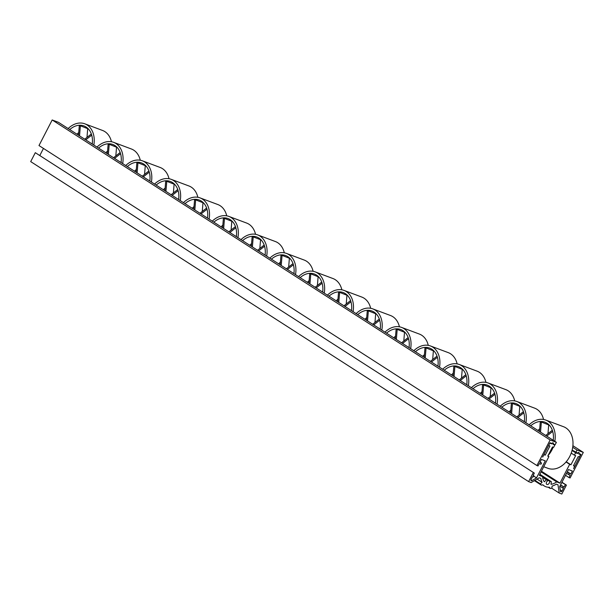 <?xml version="1.0" encoding="UTF-8"?>
<svg xmlns="http://www.w3.org/2000/svg" width="614" height="614" viewBox="0 0 614 614"><rect width="100%" height="100%" fill="white"/><g stroke="black" fill="none" stroke-linecap="round" stroke-linejoin="round"><path stroke-width="0.92" d="M552.5 442.947L552.984 443.254A1.013 0.668 122.7 0 1 553.068 444.344L554.849 445.004L553.26 443.983L555.156 444.697L556.384 442.318L550.121 439.977L536.92 465.55L538.025 465.965L539.253 463.585L540.942 464.215L541.556 463.025L539.867 462.396L541.402 459.418L545.293 460.876L536.521 477.869L531.924 480.616A1.144 0.76 -57.3 0 1 531.164 480.67A1.144 0.76 -57.3 0 1 531.064 479.442L532.499 476.671L533.259 476.955L533.873 475.766L533.113 475.482L534.341 473.102L35.305 152.686L30.7 161.605L528.631 481.614L531.187 482.566L539.222 477.769L540.896 478.39A16.762 11.106 122.7 0 0 542.078 482.32L537.035 479.074M43.464 148.419L39.895 155.342M556.384 442.318L58.453 122.316L52.19 119.968L38.989 145.549L536.92 465.55M536.521 477.869L533.719 476.065M533.873 475.766L533.19 475.328M534.341 473.102L35.305 152.686M533.236 472.688L528.631 481.614M542.078 482.32L540.427 483.909L534.894 480.355M540.427 483.909A21.544 14.276 122.7 0 0 541.379 485.167L534.372 480.662M542.553 484.853L544.303 485.973A17.599 11.666 122.7 0 1 542.853 484.768L541.379 485.167M544.303 485.973A17.599 11.666 122.7 0 0 549.461 487.24L550.113 488.437L548.248 487.24M550.113 488.437A21.544 14.276 122.7 0 0 551.848 488.184L552.109 486.073A16.762 11.106 122.7 0 0 556.299 484.162L557.972 484.784L559.254 493.073L551.694 488.214M559.254 493.073L561.81 494.032L566.415 485.106L561.94 482.236M566.415 485.106L561.825 482.45M565.317 484.699L564.089 487.079L560.597 484.83M564.089 487.079L560.521 484.983M563.322 486.787L562.708 487.976L559.907 486.173M562.708 487.976L563.475 488.268L562.04 491.039A1.144 0.76 -57.3 0 1 560.705 491.73A1.144 0.76 -57.3 0 1 560.444 491.292L559.715 486.549L568.48 469.556L572.378 471.015L570.843 473.993L567.351 471.744M570.843 473.993L567.175 472.089M569.147 473.356L568.533 474.545L566.561 473.279M568.533 474.545L570.229 475.182L569.001 477.562L565.509 475.313M569.001 477.562L570.099 477.968L583.3 452.395L572.9 445.71M583.3 452.395L577.037 450.047L572.708 447.268M578.227 452.579L578.71 452.886A1.013 0.668 122.7 0 1 578.795 453.976L580.575 454.636L579.347 457.016L578.204 456.586L573.476 465.75L574.62 466.179L573.606 468.635L580.974 454.36L578.979 453.616A1.013 0.668 122.7 0 0 577.713 453.14L572.156 450.077M575.809 452.426L577.037 450.047M580.575 454.636L578.987 453.616M574.62 466.179L573.599 465.519M572.048 450.484L575.625 452.787L577.528 453.5L575.94 452.48M578.71 452.886A1.013 0.668 122.7 0 0 577.528 453.5M554.849 445.004L553.621 447.383L552.477 446.961L547.749 456.118L548.893 456.547L539.315 475.389L542.592 476.617A14.475 9.594 122.7 0 0 544.334 481.813L546.406 479.818L548.448 480.585A2.157 1.428 122.7 0 0 546.506 482.213A2.157 1.428 122.7 0 0 546.775 484.362A2.157 1.428 122.7 0 0 549.039 483.479A2.157 1.428 122.7 0 0 549.3 480.9L551.341 481.668L551.019 484.316A14.475 9.594 122.7 0 0 556.691 481.89L559.968 483.118L569.669 464.322L570.936 464.798L566.223 461.774M569.669 464.322L566.039 461.989M570.936 464.798L575.663 455.642L574.397 455.166L575.625 452.787M571.22 453.117L574.397 455.166M549.822 443.108L551.802 443.868L550.213 442.847M553.206 443.953L553.252 443.983A1.013 0.668 122.7 0 0 551.986 443.508L549.998 442.763L542.638 457.023M542.715 457.069L543.866 454.644M548.594 445.488L549.898 443.154M548.893 456.547L547.865 455.887M552.984 443.254A1.013 0.668 122.7 0 0 551.802 443.868M543.943 454.69L545.209 455.166L543.996 454.391M545.209 455.166L549.937 446.01L548.67 445.534M550.121 439.977L52.19 119.968M542.592 476.617L539.66 474.729M546.406 479.818L542.661 477.408M548.448 480.585L542.607 476.825M549.3 480.9L539.668 474.714M551.341 481.668L539.883 474.3M556.691 481.89L541.126 471.89M559.968 483.118L541.464 471.23M541.556 463.025L540.036 462.05M547.995 455.642A22.211 16.471 -69.5 0 0 551.955 449.855A22.211 16.471 -69.5 0 0 553.16 447.215M554.826 441.312A22.211 16.471 -69.5 0 0 545.746 420.06A22.211 16.471 -69.5 0 0 529.145 424.811M530.734 425.832A19.924 14.767 110.5 0 1 545.209 422.302A19.924 14.767 110.5 0 1 553.237 440.292M545.746 420.06L563.522 426.707A22.211 16.471 110.5 0 1 569.723 456.509A22.211 16.471 110.5 0 1 547.941 468.321L543.774 466.755M539.499 431.465L540.266 422.163A19.894 14.744 110.5 0 1 541.364 422.041L548.701 424.911A19.694 14.598 110.5 0 1 549.062 424.896M537.948 430.468A19.694 14.598 110.5 0 1 539.721 428.795M547.972 433.661L548.701 424.911M552.738 439.969L553.329 439.501M546.744 436.124L552.7 431.396M552.324 430.222L545.708 435.456M540.535 432.126L541.364 422.041M525.922 422.739A22.211 16.471 -69.5 0 0 516.842 401.479A22.211 16.471 -69.5 0 0 500.233 406.23M501.822 407.251A19.924 14.767 110.5 0 1 516.305 403.728A19.924 14.767 110.5 0 1 524.333 421.718M516.842 401.479L534.617 408.133A22.211 16.471 110.5 0 1 543.536 419.454M510.595 412.892L511.362 403.59A19.894 14.744 110.5 0 1 512.46 403.459L519.789 406.338A19.694 14.598 110.5 0 1 520.158 406.322M509.044 411.894A19.694 14.598 110.5 0 1 510.817 410.213M519.068 415.087L519.789 406.338M523.834 421.396L524.425 420.928M517.84 417.543L523.796 412.823M523.42 411.641L516.804 416.883M511.623 413.552L512.46 403.459M497.087 404.212A22.211 16.471 -69.5 0 0 488.007 382.952A22.211 16.471 -69.5 0 0 471.406 387.703M472.995 388.723A19.924 14.767 110.5 0 1 487.47 385.201A19.924 14.767 110.5 0 1 495.498 403.191M488.007 382.952L505.782 389.606A22.211 16.471 110.5 0 1 514.693 400.896M481.767 394.365L482.535 385.062A19.894 14.744 110.5 0 1 483.632 384.932L490.962 387.81A19.694 14.598 110.5 0 1 491.323 387.795M480.209 393.367A19.694 14.598 110.5 0 1 481.982 391.686M490.241 396.56L490.962 387.81M494.999 402.868L495.598 402.4M489.005 399.016L494.961 394.295M494.585 393.113L487.976 398.356M482.796 395.025L483.632 384.932M439.524 367.218A22.211 16.471 -69.5 0 0 430.445 345.958A22.211 16.471 -69.5 0 0 413.836 350.709M415.425 351.73A19.924 14.767 110.5 0 1 429.907 348.199A19.924 14.767 110.5 0 1 437.935 366.197M430.445 345.958L448.22 352.613A22.211 16.471 110.5 0 1 457.131 363.895M424.197 357.363L424.965 348.069A19.894 14.744 110.5 0 1 426.062 347.938L433.392 350.817A19.694 14.598 110.5 0 1 433.76 350.794M422.647 356.366A19.694 14.598 110.5 0 1 424.42 354.692M432.67 359.566L433.392 350.817M437.437 365.875L438.028 365.399M431.442 362.022L437.398 357.294M437.014 356.12L430.406 361.354M425.226 358.031L426.062 347.938M468.352 385.745A22.211 16.471 -69.5 0 0 459.272 364.486A22.211 16.471 -69.5 0 0 442.671 369.237M444.26 370.257A19.924 14.767 110.5 0 1 458.735 366.735A19.924 14.767 110.5 0 1 466.763 384.725M459.272 364.486L477.047 371.14A22.211 16.471 110.5 0 1 485.95 382.376M453.032 375.898L453.8 366.596A19.894 14.744 110.5 0 1 454.897 366.466L462.227 369.344A19.694 14.598 110.5 0 1 462.588 369.329M451.474 374.901A19.694 14.598 110.5 0 1 453.247 373.22M461.505 378.094L462.227 369.344M466.264 384.402L466.863 383.927M460.27 380.55L466.226 375.829M465.849 374.647L459.241 379.889M454.061 376.559L454.897 366.466M410.643 348.66A22.211 16.471 -69.5 0 0 401.564 327.4A22.211 16.471 -69.5 0 0 384.963 332.151M386.551 333.172A19.924 14.767 110.5 0 1 401.026 329.641A19.924 14.767 110.5 0 1 409.054 347.639M401.564 327.4L419.339 334.054A22.211 16.471 110.5 0 1 428.257 345.36M395.324 338.805L396.091 329.511A19.894 14.744 110.5 0 1 397.189 329.38L404.519 332.258A19.694 14.598 110.5 0 1 404.879 332.235M393.766 337.807A19.694 14.598 110.5 0 1 395.539 336.134M403.797 341.008L404.519 332.258M408.556 347.317L409.154 346.841M402.561 343.464L408.517 338.736M408.141 337.562L401.533 342.796M396.352 339.473L397.189 329.38M381.816 330.125A22.211 16.471 -69.5 0 0 372.736 308.865A22.211 16.471 -69.5 0 0 356.128 313.624M357.716 314.644A19.924 14.767 110.5 0 1 372.199 311.114A19.924 14.767 110.5 0 1 380.227 329.104M372.736 308.865L390.512 315.519A22.211 16.471 110.5 0 1 399.422 326.809M366.489 320.278L367.256 310.976A19.894 14.744 110.5 0 1 368.354 310.853L375.684 313.723A19.694 14.598 110.5 0 1 376.052 313.708M364.939 319.28A19.694 14.598 110.5 0 1 366.712 317.607M374.962 322.473L375.684 313.723M379.728 328.782L380.319 328.313M373.734 324.929L379.69 320.209M379.306 319.027L372.698 324.269M367.517 320.938L368.354 310.853M324.246 293.131A22.211 16.471 -69.5 0 0 315.166 271.872A22.211 16.471 -69.5 0 0 298.565 276.622M300.154 277.643A19.924 14.767 110.5 0 1 314.629 274.12A19.924 14.767 110.5 0 1 322.657 292.111M315.166 271.872L332.942 278.526A22.211 16.471 110.5 0 1 341.852 289.816M308.926 283.284L309.694 273.982A19.894 14.744 110.5 0 1 310.791 273.852L318.121 276.73A19.694 14.598 110.5 0 1 318.482 276.714M307.368 282.286A19.694 14.598 110.5 0 1 309.141 280.606M317.4 285.479L318.121 276.73M322.158 291.788L322.757 291.32M316.164 287.935L322.12 283.215M321.744 282.033L315.135 287.275M309.955 283.944L310.791 273.852M353.081 311.659A22.211 16.471 -69.5 0 0 344.001 290.399A22.211 16.471 -69.5 0 0 327.392 295.157M328.981 296.178A19.924 14.767 110.5 0 1 343.464 292.648A19.924 14.767 110.5 0 1 351.492 310.638M344.001 290.399L361.776 297.053A22.211 16.471 110.5 0 1 370.672 308.297M337.754 301.812L338.521 292.51A19.894 14.744 110.5 0 1 339.619 292.379L346.948 295.257A19.694 14.598 110.5 0 1 347.317 295.242M336.203 300.814A19.694 14.598 110.5 0 1 337.976 299.133M346.227 304.007L346.948 295.257M350.993 310.316L351.584 309.847M344.999 306.463L350.955 301.743M350.579 300.561L343.963 305.803M338.782 302.472L339.619 292.379M295.518 274.665A22.211 16.471 -69.5 0 0 286.439 253.405A22.211 16.471 -69.5 0 0 269.83 258.156M271.419 259.177A19.924 14.767 110.5 0 1 285.901 255.654A19.924 14.767 110.5 0 1 293.929 273.644M286.439 253.405L304.206 260.06A22.211 16.471 110.5 0 1 313.109 271.304M280.191 264.818L280.959 255.516A19.894 14.744 110.5 0 1 282.056 255.386L289.386 258.264A19.694 14.598 110.5 0 1 289.747 258.248M278.641 263.82A19.694 14.598 110.5 0 1 280.414 262.14M288.664 267.013L289.386 258.264M293.423 273.322L294.022 272.854M287.429 269.469L293.385 264.749M293.008 263.567L286.4 268.809M281.22 265.478L282.056 255.386M266.683 256.138A22.211 16.471 -69.5 0 0 257.604 234.878A22.211 16.471 -69.5 0 0 241.003 239.629M242.584 240.65A19.924 14.767 110.5 0 1 257.066 237.127A19.924 14.767 110.5 0 1 265.094 255.117M257.604 234.878L275.379 241.532A22.211 16.471 110.5 0 1 284.29 252.822M251.356 246.291L252.124 236.989A19.894 14.744 110.5 0 1 253.221 236.858L260.559 239.736A19.694 14.598 110.5 0 1 260.919 239.721M249.806 245.293A19.694 14.598 110.5 0 1 251.579 243.612M259.829 248.486L260.559 239.736M264.596 254.795L265.187 254.319M258.601 250.942L264.557 246.222M264.181 245.04L257.565 250.282M252.392 246.951L253.221 236.858M209.121 219.144A22.211 16.471 -69.5 0 0 200.034 197.885A22.211 16.471 -69.5 0 0 183.433 202.635M185.021 203.656A19.924 14.767 110.5 0 1 199.496 200.126A19.924 14.767 110.5 0 1 207.532 218.123M200.034 197.885L217.809 204.531A22.211 16.471 110.5 0 1 226.719 215.821M193.794 209.29L194.561 199.995A19.894 14.744 110.5 0 1 195.659 199.865L202.988 202.735A19.694 14.598 110.5 0 1 203.349 202.72M192.236 208.292A19.694 14.598 110.5 0 1 194.016 206.619M202.267 211.492L202.988 202.735M207.025 217.801L207.624 217.325M201.031 213.948L206.987 209.221M206.611 208.046L200.003 213.281M194.822 209.957L195.659 199.865M237.948 237.672A22.211 16.471 -69.5 0 0 228.868 216.412A22.211 16.471 -69.5 0 0 212.267 221.163M213.856 222.184A19.924 14.767 110.5 0 1 228.331 218.661A19.924 14.767 110.5 0 1 236.359 236.651M228.868 216.412L246.644 223.066A22.211 16.471 110.5 0 1 255.539 234.302M222.621 227.817L223.389 218.523A19.894 14.744 110.5 0 1 224.486 218.392L231.823 221.27A19.694 14.598 110.5 0 1 232.184 221.255M221.071 226.819A19.694 14.598 110.5 0 1 222.844 225.146M231.094 230.02L231.823 221.27M235.86 236.329L236.451 235.853M229.866 232.476L235.822 227.756M235.446 226.574L228.83 231.816M223.657 228.485L224.486 218.392M122.677 163.585A22.211 16.471 -69.5 0 0 113.59 142.325A22.211 16.471 -69.5 0 0 96.989 147.084M98.578 148.104A19.924 14.767 110.5 0 1 113.06 144.574A19.924 14.767 110.5 0 1 121.088 162.564M113.59 142.325L131.365 148.979A22.211 16.471 110.5 0 1 140.268 160.223M107.35 153.738L108.118 144.436A19.894 14.744 110.5 0 1 109.215 144.305L116.545 147.183A19.694 14.598 110.5 0 1 116.906 147.168M105.792 152.74A19.694 14.598 110.5 0 1 107.573 151.059M115.823 155.933L116.545 147.183M120.582 162.242L121.181 161.774M114.588 158.389L120.544 153.669M120.167 152.487L113.559 157.729M108.379 154.398L109.215 144.305M93.842 145.058A22.211 16.471 -69.5 0 0 84.763 123.798A22.211 16.471 -69.5 0 0 68.154 128.549M69.743 129.569A19.924 14.767 110.5 0 1 84.225 126.047A19.924 14.767 110.5 0 1 92.254 144.037M84.763 123.798L102.538 130.452A22.211 16.471 110.5 0 1 111.449 141.742M78.515 135.21L79.283 125.908A19.894 14.744 110.5 0 1 80.38 125.778L87.71 128.656A19.694 14.598 110.5 0 1 88.078 128.641M76.965 134.213A19.694 14.598 110.5 0 1 78.738 132.532M86.988 137.406L87.71 128.656M91.755 143.714L92.346 143.246M85.76 139.862L91.716 135.141M91.34 133.959L84.724 139.201M79.544 135.871L80.38 125.778M180.24 200.586A22.211 16.471 -69.5 0 0 171.16 179.326A22.211 16.471 -69.5 0 0 154.559 184.077M156.148 185.098A19.924 14.767 110.5 0 1 170.623 181.567A19.924 14.767 110.5 0 1 178.651 199.565M171.16 179.326L188.935 185.973A22.211 16.471 110.5 0 1 197.846 197.286M164.913 190.731L165.68 181.437A19.894 14.744 110.5 0 1 166.778 181.307L174.115 184.177A19.694 14.598 110.5 0 1 174.476 184.162M163.362 189.734A19.694 14.598 110.5 0 1 165.135 188.061M173.386 192.934L174.115 184.177M178.152 199.243L178.743 198.767M172.158 195.39L178.114 190.662M177.738 189.488L171.122 194.722M165.949 191.399L166.778 181.307M151.412 182.051A22.211 16.471 -69.5 0 0 142.325 160.791A22.211 16.471 -69.5 0 0 125.724 165.55M127.313 166.571A19.924 14.767 110.5 0 1 141.788 163.04A19.924 14.767 110.5 0 1 149.824 181.03M142.325 160.791L160.1 167.445A22.211 16.471 110.5 0 1 169.011 178.735M136.085 172.204L136.853 162.902A19.894 14.744 110.5 0 1 137.95 162.779L145.28 165.65A19.694 14.598 110.5 0 1 145.641 165.634M134.527 171.206A19.694 14.598 110.5 0 1 136.308 169.533M144.559 174.399L145.28 165.65M149.317 180.708L149.916 180.24M143.323 176.855L149.279 172.135M148.903 170.953L142.294 176.195M137.114 172.864L137.95 162.779M531.924 480.616L530.903 479.956M562.04 491.039L560.229 489.872"/></g></svg>
